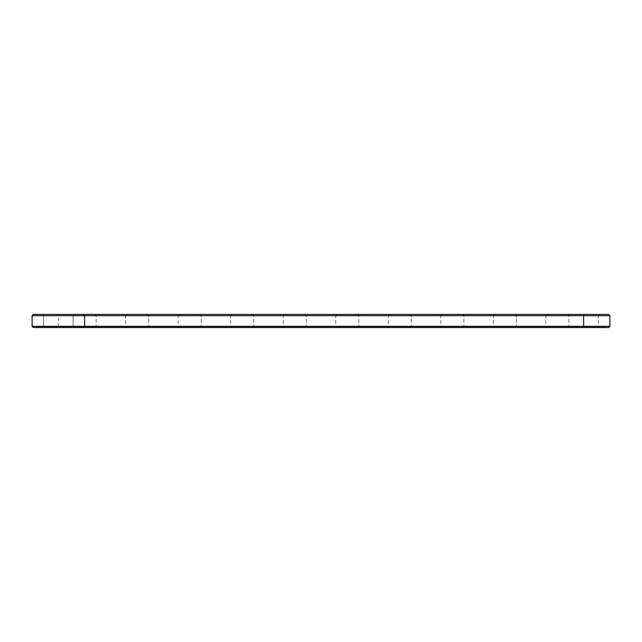<?xml version="1.0" encoding="UTF-8"?>
<svg xmlns="http://www.w3.org/2000/svg" width="642" height="642" viewBox="0 0 642 642"><rect width="100%" height="100%" fill="white"/><g stroke="black" fill="none" stroke-linecap="round" stroke-linejoin="round"><path stroke-width="0.48" stroke-dasharray="3.21 2.41" d="M609.9 315.695L32.1 315.695L33.36 314.436L608.64 314.436M74.336 314.436L42.396 314.436L74.336 314.436L42.396 314.436L74.336 314.436L42.396 314.436L74.336 314.436L42.396 314.436L74.336 314.436L42.396 314.436L74.336 314.436L42.396 314.436L74.336 314.436L42.396 314.436L74.336 314.436L42.396 314.436L74.336 314.436L42.396 314.436L74.336 314.436L42.396 314.436L74.336 314.436L42.396 314.436L74.336 314.436L42.396 314.436L74.336 314.436L73.068 315.695L43.656 315.695L73.068 315.695L43.656 315.695L73.068 315.695L43.656 315.695L73.068 315.695L43.656 315.695L73.068 315.695L43.656 315.695L73.068 315.695L43.656 315.695L73.068 315.695L43.656 315.695L73.068 315.695L43.656 315.695L73.068 315.695L43.656 315.695L73.068 315.695L43.656 315.695L73.068 315.695L43.656 315.695L73.068 315.695L43.656 315.695L73.068 315.695L73.068 326.305L43.656 326.305L73.068 326.305L74.336 327.564L42.396 327.564L74.336 327.564L42.396 327.564L74.336 327.564L42.396 327.564L74.336 327.564L42.396 327.564L74.336 327.564L42.396 327.564L74.336 327.564L42.396 327.564L74.336 327.564L42.396 327.564L74.336 327.564L42.396 327.564L74.336 327.564L42.396 327.564L74.336 327.564L42.396 327.564L74.336 327.564L42.396 327.564L74.336 327.564L42.396 327.564L74.336 327.564L73.068 326.305L43.656 326.305L73.068 326.305L74.336 327.564L73.068 326.305L43.656 326.305L73.068 326.305L43.656 326.305L73.068 326.305L74.336 327.564L73.068 326.305L43.656 326.305L73.068 326.305L43.656 326.305L73.068 326.305L74.336 327.564L73.068 326.305L43.656 326.305L73.068 326.305L43.656 326.305L73.068 326.305L74.336 327.564L73.068 326.305L43.656 326.305L73.068 326.305L43.656 326.305L73.068 326.305L74.336 327.564L73.068 326.305L43.656 326.305L73.068 326.305L43.656 326.305L73.068 326.305L73.068 315.695L73.068 326.305L73.068 315.695L73.068 326.305L73.068 315.695L73.068 326.305L73.068 315.695L73.068 326.305L73.068 315.695L73.068 326.305L73.068 315.695L74.336 314.436M126.859 314.436L94.92 314.436L126.859 314.436L125.599 315.695L96.18 315.695L125.599 315.695L125.599 326.305L126.859 327.564L94.92 327.564L126.859 327.564M179.383 314.436L147.451 314.436L179.383 314.436L178.123 315.695L148.711 315.695L178.123 315.695L178.123 326.305L179.383 327.564L147.451 327.564L179.383 327.564M231.914 314.436L199.975 314.436L231.914 314.436L230.655 315.695L201.235 315.695L230.655 315.695L230.655 326.305L231.914 327.564L199.975 327.564L231.914 327.564M284.438 314.436L252.507 314.436L284.438 314.436L283.178 315.695L253.767 315.695L283.178 315.695L283.178 326.305L284.438 327.564L252.507 327.564L284.438 327.564M336.97 314.436L305.03 314.436L336.97 314.436L335.71 315.695L306.29 315.695L335.71 315.695L335.71 326.305L336.97 327.564L305.03 327.564L336.97 327.564M389.493 314.436L357.562 314.436L389.493 314.436L388.233 315.695L358.822 315.695L388.233 315.695L388.233 326.305L389.493 327.564L357.562 327.564L389.493 327.564M442.025 314.436L410.086 314.436L442.025 314.436L440.765 315.695L411.345 315.695L440.765 315.695L440.765 326.305L442.025 327.564L410.086 327.564L442.025 327.564M494.549 314.436L462.617 314.436L494.549 314.436L493.289 315.695L463.877 315.695L493.289 315.695L493.289 326.305L494.549 327.564L462.617 327.564L494.549 327.564M547.08 314.436L515.141 314.436L547.08 314.436L545.82 315.695L516.401 315.695L545.82 315.695L545.82 326.305L547.08 327.564L515.141 327.564L547.08 327.564M599.604 314.436L567.664 314.436L599.604 314.436L598.344 315.695L568.932 315.695L598.344 315.695L598.344 326.305L599.604 327.564L567.664 327.564L599.604 327.564M84.624 326.305L84.624 315.695L83.364 314.436M32.1 315.695L32.1 326.305L609.9 326.305M32.1 326.305L33.36 327.564L608.64 327.564M36.722 327.564L583.634 327.564L36.722 327.564L36.722 326.722L605.278 326.722L36.722 326.722L36.722 327.564M583.634 327.564L605.278 327.564L583.634 327.564L583.634 314.436M77.69 327.564L39.034 327.564L77.69 327.564L77.69 326.722L39.034 326.722L77.69 326.722L39.034 326.722L77.69 326.722L39.034 326.722L77.69 326.722L39.034 326.722L77.69 326.722L39.034 326.722L77.69 326.722L39.034 326.722L77.69 326.722L39.034 326.722L77.69 326.722L39.034 326.722L77.69 326.722L39.034 326.722L77.69 326.722L39.034 326.722L77.69 326.722L39.034 326.722L77.69 326.722L39.034 326.722L77.69 326.722L77.69 327.564L39.034 327.564L77.69 327.564L77.69 326.722L77.69 327.564L39.034 327.564L77.69 327.564L39.034 327.564L77.69 327.564L77.69 326.722L77.69 327.564L39.034 327.564L77.69 327.564L39.034 327.564L77.69 327.564L77.69 326.722L77.69 327.564L39.034 327.564L77.69 327.564L39.034 327.564L77.69 327.564L77.69 326.722L77.69 327.564L39.034 327.564L77.69 327.564L39.034 327.564L77.69 327.564L77.69 326.722L77.69 327.564L39.034 327.564L77.69 327.564M80.001 327.564L80.001 326.722L80.001 327.564M82.361 326.722L81.654 326.513L82.393 326.513M84.543 326.722L83.813 326.513L84.543 326.513M84.84 326.722L85.908 326.513L84.84 326.513M86.052 326.722L86.814 326.722L86.052 326.513M81.783 326.722L82.513 326.722L81.783 326.513M88.123 326.722L87.416 326.513L88.123 326.722M89.398 326.722L89.832 326.513L89.398 326.722M89.96 326.722L90.402 326.513L89.96 326.722M130.222 326.722L91.557 326.722L130.222 326.722L130.222 327.564L91.557 327.564L130.222 327.564M182.745 326.722L144.089 326.722L182.745 326.722L182.745 327.564L144.089 327.564L182.745 327.564M235.277 326.722L196.613 326.722L235.277 326.722L235.277 327.564L196.613 327.564L235.277 327.564M287.801 326.722L249.144 326.722L287.801 326.722L287.801 327.564L249.144 327.564L287.801 327.564M340.332 326.722L301.668 326.722L340.332 326.722L340.332 327.564L301.668 327.564L340.332 327.564M392.856 326.722L354.199 326.722L392.856 326.722L392.856 327.564L354.199 327.564L392.856 327.564M445.387 326.722L406.723 326.722L445.387 326.722L445.387 327.564L406.723 327.564L445.387 327.564M497.911 326.722L459.255 326.722L497.911 326.722L497.911 327.564L459.255 327.564L497.911 327.564M550.443 326.722L511.778 326.722L550.443 326.722L550.443 327.564L511.778 327.564L550.443 327.564M602.966 326.722L564.31 326.722L602.966 326.722L602.966 327.564L564.31 327.564L602.966 327.564M125.599 326.305L96.18 326.305L125.599 326.305M178.123 326.305L148.711 326.305L178.123 326.305M230.655 326.305L201.235 326.305L230.655 326.305M283.178 326.305L253.767 326.305L283.178 326.305M335.71 326.305L306.29 326.305L335.71 326.305M388.233 326.305L358.822 326.305L388.233 326.305M440.765 326.305L411.345 326.305L440.765 326.305M493.289 326.305L463.877 326.305L493.289 326.305M545.82 326.305L516.401 326.305L545.82 326.305M598.344 326.305L568.932 326.305L598.344 326.305M86.116 326.722L86.558 326.513L86.108 326.513M58.366 326.722L58.366 314.436M43.656 315.695L42.396 314.436L43.656 315.695L42.396 314.436L43.656 315.695L42.396 314.436L43.656 315.695L42.396 314.436L43.656 315.695L42.396 314.436L43.656 315.695L42.396 314.436L43.656 315.695L43.656 326.305L42.396 327.564L43.656 326.305L42.396 327.564L43.656 326.305L42.396 327.564L43.656 326.305L42.396 327.564L43.656 326.305L42.396 327.564L43.656 326.305L42.396 327.564L43.656 326.305L43.656 315.695M94.92 327.564L96.18 326.305L96.18 315.695L94.92 314.436M147.451 327.564L148.711 326.305L148.711 315.695L147.451 314.436M199.975 327.564L201.235 326.305L201.235 315.695L199.975 314.436M252.507 327.564L253.767 326.305L253.767 315.695L252.507 314.436M305.03 327.564L306.29 326.305L306.29 315.695L305.03 314.436M357.562 327.564L358.822 326.305L358.822 315.695L357.562 314.436M410.086 327.564L411.345 326.305L411.345 315.695L410.086 314.436M462.617 327.564L463.877 326.305L463.877 315.695L462.617 314.436M515.141 327.564L516.401 326.305L516.401 315.695L515.141 314.436M567.664 327.564L568.932 326.305L568.932 315.695L567.664 314.436M605.278 326.722L605.278 327.564M39.034 327.564L39.034 326.722L39.034 327.564M91.557 327.564L91.557 326.722M144.089 327.564L144.089 326.722M196.613 327.564L196.613 326.722M249.144 327.564L249.144 326.722M301.668 327.564L301.668 326.722M354.199 327.564L354.199 326.722M406.723 327.564L406.723 326.722M459.255 327.564L459.255 326.722M511.778 327.564L511.778 326.722M564.31 327.564L564.31 326.722"/><path stroke-width="0.96" d="M609.9 326.305L583.634 326.305L583.634 327.564L608.64 327.564L609.9 326.305L609.9 315.695L608.64 314.436L33.36 314.436L32.1 315.695L32.1 326.305L33.36 327.564L83.364 327.564L84.624 326.305L32.1 326.305M609.9 315.695L84.624 315.695L83.364 314.436M583.634 314.436L583.634 326.305L84.624 326.305L84.624 315.695L32.1 315.695M84.624 326.305L83.364 327.564L583.634 327.564"/></g></svg>
